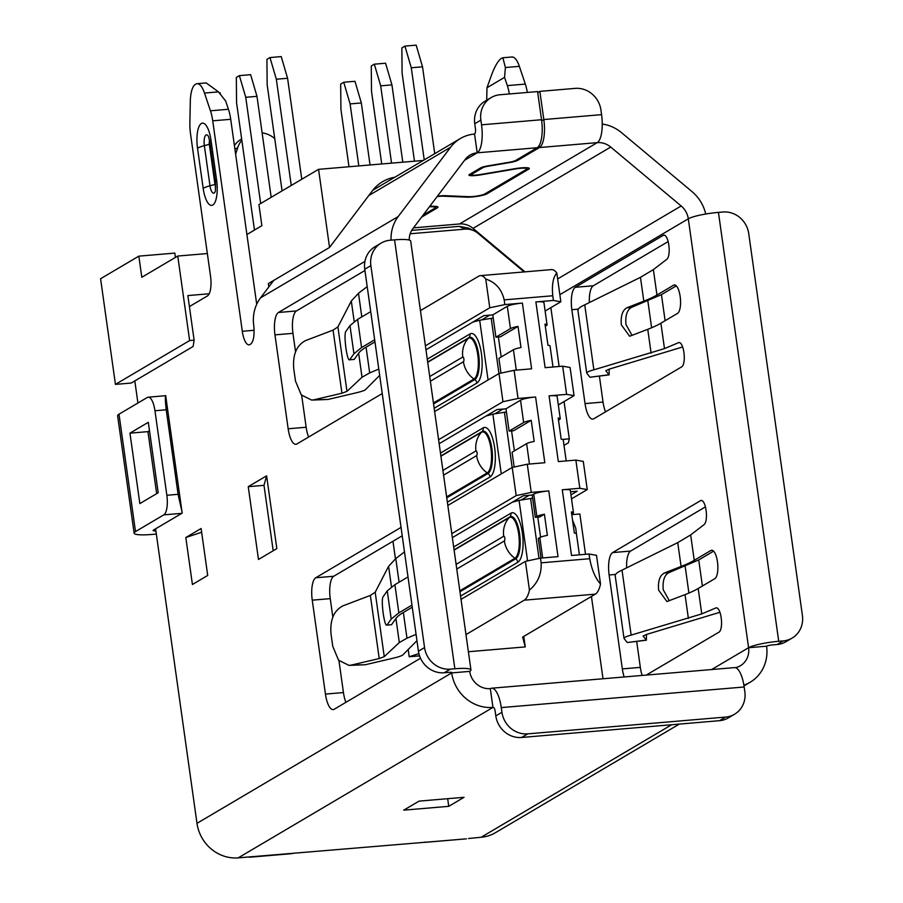 <?xml version="1.0" encoding="UTF-8"?>
<svg xmlns="http://www.w3.org/2000/svg" width="903" height="903" viewBox="0 0 903 903"><rect width="100%" height="100%" fill="white"/><g stroke="black" fill="none" stroke-linecap="round" stroke-linejoin="round"><path stroke-width="1.35" d="M468.533 838.526L481.164 837.239A38.377 35.646 59.4 0 0 495.397 832.724L679.327 724.093M777.099 644.528L783.217 640.916A23.986 22.282 59.4 0 0 792.123 638.082L786.005 641.694A23.986 22.282 -120.6 0 1 777.099 644.528L772.607 644.911A4.797 0.722 172 0 0 766.579 646.187A38.377 35.646 -120.6 0 1 750.111 682.284A38.377 35.646 -120.6 0 1 743.891 685.14M469.695 671.38A23.986 3.623 172 0 0 470.948 669.947A23.986 3.623 172 0 0 454.852 668.762L450.349 669.146L444.231 672.758L448.723 672.385A4.797 0.722 172 0 1 451.951 672.611A4.797 0.722 172 0 1 451.692 672.904L469.695 671.38A19.189 17.823 59.4 0 0 490.318 688.628A23.986 8.104 85.2 0 1 491.593 688.21A23.986 8.104 85.2 0 1 501.267 707.591L501.933 712.286A23.986 22.282 59.4 0 0 527.724 733.857L725.651 717.072A23.986 22.282 59.4 0 0 734.545 714.239L728.428 717.851A23.986 22.282 -120.6 0 1 719.522 720.684L521.607 737.469A23.986 22.282 -120.6 0 1 495.815 715.898L495.149 711.203A4.797 1.625 -94.8 0 0 493.219 707.331A4.797 1.625 -94.8 0 0 492.959 707.41A38.377 35.646 -120.6 0 1 451.692 672.904L196.989 823.333A38.377 35.646 59.4 0 0 238.257 857.85L466.072 838.864M464.04 797.304L448.746 806.334L403.765 810.149L419.06 801.119L464.04 797.304M735.46 667.689A19.189 17.823 59.4 0 0 740.347 665.771A19.189 17.823 59.4 0 0 748.587 647.722L711.62 669.541M249.07 857.003A26.379 8.917 85.2 0 0 250.165 857.173L249.984 857.049M290.642 853.741L293.103 853.403M424.5 842.127L425.415 842.183M192.418 584.489L207.713 575.448L201.109 528.503L185.815 537.533L192.418 584.489M201.64 532.251L185.815 537.533M134.118 533.154A26.379 3.996 -8 0 1 135.506 531.585L163.804 514.868A16.785 5.678 -94.8 0 0 166.852 495.273L154.966 410.752A16.785 5.678 -94.8 0 0 148.194 397.185A16.785 5.678 -94.8 0 0 147.302 397.478L119.004 414.195A26.379 3.996 172 0 0 117.616 415.764L134.118 533.154A26.379 3.996 -8 0 0 151.828 534.452L156.332 534.068M182.18 513.118L153.499 530.061A7.19 1.084 172 0 0 153.115 530.49A7.19 1.084 172 0 0 155.903 530.953M148.306 422.311L158.206 492.745L139.852 503.592L129.953 433.158L148.306 422.311M165.734 396.09L181.909 511.177M149.492 430.72L147.945 431.634L156.659 493.659M182.259 512.96L178.094 494.313L166.22 409.793C165.238 400.582 165.091 395.875 165.78 395.695M147.945 431.634L129.953 433.158M196.989 823.333L155.598 528.819M137.922 403.02L134.807 380.908M234.408 145.564A23.986 22.282 -120.6 0 1 241.045 139.333L241.654 138.972M274.749 138.622A23.986 22.282 59.4 0 0 262.118 132.876M241.835 140.225A23.986 22.282 59.4 0 0 237.76 147.573L235.615 154.176M486.751 100.177A23.986 8.104 85.2 0 1 486.762 97.761L486.965 87.749L491.221 75.897C494.607 66.653 497.937 60.84 501.21 58.458L502.858 57.758L505.398 67.533L504.551 77.365L507.328 85.616A23.986 8.104 85.2 0 1 509.348 93.957M527.341 92.433A23.986 8.104 -94.8 0 0 525.32 84.081L519.36 66.348A23.986 8.104 -94.8 0 0 511.967 56.991L502.858 57.758M486.965 87.749L504.551 77.365M189.404 306.58L207.509 295.879A16.785 5.678 -94.8 0 0 210.546 276.284L190.544 133.915A23.986 8.104 85.2 0 1 189.878 122.943L190.307 101.429A23.986 8.104 85.2 0 1 195.33 84.408L195.816 84.114A23.986 8.104 85.2 0 1 197.091 83.697A23.986 8.104 85.2 0 1 204.484 93.054L210.444 110.798A23.986 8.104 85.2 0 1 212.724 120.821L242.297 331.277A16.785 5.678 -94.8 0 0 249.07 344.833A16.785 5.678 -94.8 0 0 249.962 344.54L250.594 344.178C253.619 341.492 254.669 335.205 253.732 325.317L253.641 324.572A38.377 35.646 59.4 0 1 260.549 297.855L273.733 280.404M447.674 798.692L448.746 806.334M258.484 559.454L276.837 548.606L266.611 475.825L248.246 486.672L258.484 559.454M273.191 550.762L263.992 485.34L248.246 486.672M263.992 485.34L266.611 475.825M197.091 83.697L206.2 82.929L218.458 91.869L225.66 101.023L228.436 109.274A23.986 8.104 -94.8 0 1 230.716 119.298L256.712 304.266M599.4 376.133L603.035 402.072A19.189 6.49 -94.8 0 0 605.518 411.847M668.141 241.575L593.316 285.766A19.189 6.49 -94.8 0 0 589.343 302.573M705.424 506.876L630.61 551.067A19.189 6.49 -94.8 0 0 626.626 567.863M636.683 641.435L640.329 667.373A19.189 6.49 -94.8 0 0 642.168 675.433M766.579 646.187L748.587 647.722L688.3 218.808A19.189 17.823 59.4 0 0 681.167 205.974L610.721 147.065A19.189 17.823 59.4 0 0 597.222 142.64L459.548 223.955A19.189 17.823 -120.6 0 1 473.048 228.38L525.015 271.848M550.977 307.596A16.785 5.678 85.2 0 1 550.943 308.262M666.865 259.274L653.377 269.613L656.955 295.021L673.604 285.19A14.392 4.865 85.2 0 1 674.372 284.93A14.392 4.865 85.2 0 1 680.173 296.556A14.392 4.865 85.2 0 1 677.566 313.352L660.906 323.195L664.484 348.603L678.582 342.643A11.987 4.052 85.2 0 1 679.022 342.53A11.987 4.052 85.2 0 1 683.864 352.226L683.943 352.813A11.987 4.052 85.2 0 1 681.765 366.81L593.802 418.766A19.189 6.49 85.2 0 1 592.786 419.105A19.189 6.49 85.2 0 1 585.042 403.596L571.847 309.684A19.189 6.49 85.2 0 1 575.324 287.289L663.287 235.333A11.987 4.052 85.2 0 1 663.931 235.13A11.987 4.052 85.2 0 1 668.762 244.815L668.852 245.413A11.987 4.052 85.2 0 1 666.865 259.274M624.176 676.968A19.189 6.49 85.2 0 1 622.336 668.897L609.13 574.985A19.189 6.49 85.2 0 1 612.618 552.591L700.57 500.634A11.987 4.052 85.2 0 1 701.213 500.431A11.987 4.052 85.2 0 1 706.044 510.116L706.123 510.714A11.987 4.052 85.2 0 1 704.148 524.575L690.66 534.915L694.238 560.323L710.887 550.48A14.392 4.865 85.2 0 1 711.654 550.232A14.392 4.865 85.2 0 1 717.456 561.858A14.392 4.865 85.2 0 1 714.849 578.654L698.188 588.496L701.766 613.905L715.865 607.945A11.987 4.052 85.2 0 1 716.305 607.832A11.987 4.052 85.2 0 1 721.136 617.528L721.226 618.115A11.987 4.052 85.2 0 1 719.048 632.111L646.288 675.083M609.198 369.146L609.107 374.88L605.778 370.727L609.344 369.101L682.634 346.978M664.484 348.603L593.869 369.812C589.072 371.11 586.69 372.194 586.724 373.063L589.941 377.228L608.938 374.779M586.724 373.074L577.931 310.508C577.785 308.849 580.053 306.952 584.738 304.842L640.453 277.334L653.377 269.613M646.469 634.448L646.39 640.182L643.06 636.028L646.627 634.403L719.917 612.279M701.766 613.905L631.152 635.114C626.355 636.412 623.973 637.495 624.007 638.365L627.224 642.53L646.221 640.08M624.007 638.376L615.214 575.809C615.067 574.139 617.336 572.254 622.02 570.143L677.735 542.635L690.66 534.915M491.593 688.21L734.5 667.61A23.986 8.104 85.2 0 1 744.174 686.991L744.84 691.687A23.986 22.282 59.4 0 1 734.545 714.239M783.217 640.916L778.725 641.288A23.986 3.623 172 0 0 748.587 647.722M792.123 638.082A23.986 22.282 59.4 0 0 802.417 615.53L748.734 233.572A23.986 22.282 59.4 0 0 722.942 212.002L718.449 212.386A23.986 3.623 172 0 0 688.3 218.808L559.849 294.683M640.453 277.334L643.805 301.162A143.904 21.762 172 0 0 656.955 295.021M643.805 301.162L626.919 307.765L631.524 307.37L661.447 294.638L676.313 285.856M626.919 307.765C622.483 310.214 620.609 315.892 621.32 324.82L629.639 336.232L647.756 329.335A143.904 21.762 172 0 0 660.906 323.195M677.735 542.635L681.088 566.463A143.904 21.762 172 0 0 694.238 560.323M681.076 566.463L664.202 573.066L668.818 572.671L698.73 559.939L713.596 551.157M664.213 573.066C659.766 575.504 657.903 581.193 658.603 590.11L666.922 601.533L685.038 594.637A143.904 21.762 172 0 0 698.188 588.496M584.738 304.842L593.869 369.812M609.107 374.88L589.941 377.228M602.256 124.05A38.377 35.646 -120.6 0 1 621.58 132.707L692.025 191.617A38.377 35.646 -120.6 0 1 705.706 214.022M622.02 570.143L631.152 635.114M646.39 640.182L627.224 642.53M490.318 688.628L492.959 707.41L238.257 857.85M382.229 393.561L296.918 443.949A19.189 6.49 85.2 0 1 295.902 444.287A19.189 6.49 85.2 0 1 288.159 428.778L274.963 334.866A19.189 6.49 85.2 0 1 278.44 312.472L364.925 261.396M367.194 286.59L358.491 293.272L361.81 316.897M374.971 341.91L366.065 347.17L369.688 372.905L378.786 369.056M404.488 551.891L395.774 558.562L399.092 582.198M412.253 607.211L403.348 612.471L406.971 638.207L416.069 634.357M420.516 658.264L334.2 709.25A19.189 6.49 85.2 0 1 333.184 709.589A19.189 6.49 85.2 0 1 325.441 694.08L312.246 600.168A19.189 6.49 85.2 0 1 315.723 577.773L401.045 527.386M364.936 270.494L296.432 310.948A19.189 6.49 -94.8 0 0 292.956 333.342L295.563 351.877M301.67 395.356L306.151 427.254A19.189 6.49 -94.8 0 0 308.634 437.029M338.952 660.657L343.445 692.556A19.189 6.49 -94.8 0 0 345.917 702.331M402.219 535.795L333.726 576.249A19.189 6.49 -94.8 0 0 330.238 598.644L332.846 617.167M632.077 335.476L625.926 324.425C625.226 315.508 627.088 309.819 631.524 307.37M669.36 600.766L663.208 589.727C662.509 580.798 664.371 575.121 668.818 572.671M374.677 339.81L361.572 347.553L353.931 353.773L349.642 359.789L354.247 359.405L358.638 353.208L362.024 377.24L346.966 391.36L341.944 393.234L313.996 399.792L328.003 399.453L311.693 400.097L301.286 394.927L295.473 381.01L293.735 368.684C292.606 354.619 296.59 345.239 305.666 340.555L333.072 330.126L337.914 326.931L351.301 301.004L358.491 293.272M354.247 359.405L349.642 359.789C348.502 360.59 347.26 356.719 345.917 348.174C344.811 339.302 344.732 333.783 345.691 331.615L349.969 325.599L357.611 319.38L370.715 311.637M358.638 353.208A163.093 24.674 -8 0 1 366.065 347.17M362.024 377.24L369.688 372.905M328.003 399.453L355.951 392.884C362.114 391.417 365.455 390.175 365.997 389.148L379.678 375.388M411.96 605.112L398.855 612.855L391.213 619.063L386.935 625.09L391.53 624.707L395.932 618.51L399.307 642.541L384.249 656.662L379.226 658.535L351.278 665.093L365.275 664.743L348.976 665.387L338.569 660.228L332.755 646.311L331.017 633.985C329.888 619.921 333.873 610.541 342.948 605.857L370.354 595.427L375.196 592.233L388.583 566.305L395.774 558.562M391.53 624.707L386.935 625.09C385.784 625.892 384.543 622.02 383.199 613.476C382.093 604.592 382.014 599.073 382.974 596.917L387.252 590.889L394.893 584.681L408.009 576.938M395.932 618.51A163.093 24.674 -8 0 1 403.348 612.471M399.307 642.541L406.971 638.207M365.275 664.743L393.234 658.185C399.386 656.718 402.738 655.476 403.28 654.449L416.96 640.69M470.948 669.947L410.673 241.045A23.986 3.623 172 0 0 394.566 239.859L390.073 240.243A23.986 22.282 59.4 0 0 381.168 243.065A23.986 22.282 59.4 0 0 370.873 265.629L424.557 647.575A23.986 22.282 59.4 0 0 450.349 669.146M444.231 672.758A23.986 22.282 -120.6 0 1 418.439 651.187L364.756 269.241A23.986 22.282 -120.6 0 1 375.05 246.677L381.168 243.065M391.067 240.153A38.377 35.646 -120.6 0 1 398.223 216.539L450.642 147.2A38.377 35.646 -120.6 0 1 460.304 138.565A38.377 35.646 -120.6 0 1 474.549 134.039A4.797 1.625 -94.8 0 0 475.418 128.44L474.752 123.745A23.986 22.282 -120.6 0 1 485.046 101.192L491.164 97.569A23.986 22.282 59.4 0 0 480.87 120.133L474.752 123.745M346.966 391.36L337.914 326.931M311.693 400.097L313.996 399.792M384.249 656.662L375.196 592.233M348.976 665.398L351.278 665.093M464.582 160.271L477.19 152.821A19.189 17.823 59.4 0 0 470.068 155.09A19.189 17.823 59.4 0 0 465.237 159.402L412.818 228.741A19.189 17.823 59.4 0 0 409.217 240.051M539.181 145.564L539.452 147.539L517.95 160.237A11.987 1.817 -8 0 1 509.134 162.653L488.252 166.197A7.19 1.084 172 0 0 482.958 167.642L471.648 174.313A7.19 1.084 172 0 0 471.276 174.753A7.19 1.084 172 0 0 479.854 174.618L515.015 168.669A11.987 1.817 -8 0 1 529.316 168.443A11.987 1.817 -8 0 1 528.695 169.166L487.022 193.784A11.987 1.817 -8 0 1 478.037 196.222A11.987 1.817 -8 0 1 466.772 197.159L443.362 196.177A7.19 1.084 172 0 0 437.063 196.662M429.907 206.132L435.144 206.358A11.987 1.817 -8 0 1 438.011 207.114A11.987 1.817 -8 0 1 437.379 207.825L421.566 217.171M413.472 227.861L459.548 223.955M601.579 114.647L543.82 119.546L539.859 91.372L575.121 88.381A23.986 22.282 59.4 0 1 600.913 109.952L601.579 114.647A23.986 8.104 85.2 0 1 597.222 142.64L539.475 147.539A23.986 8.104 85.2 0 0 543.82 119.546L541.676 120.81M491.164 97.569A23.986 22.282 59.4 0 1 500.07 94.747L537.578 91.564L541.54 119.738A23.986 8.104 -94.8 0 1 537.183 147.731L477.19 152.821L474.549 134.039M423.112 215.117L435.133 208.017A9.594 1.456 172 0 0 435.63 207.453A9.594 1.456 172 0 0 433.338 206.843L429.501 206.674M437.379 196.244A9.594 1.456 -8 0 1 445.168 195.691L468.567 196.673A9.594 1.456 172 0 0 477.585 195.928A9.594 1.456 172 0 0 484.776 193.964L526.438 169.358A9.594 1.456 172 0 0 526.946 168.782A9.594 1.456 172 0 0 515.5 168.951L480.34 174.911A9.594 1.456 -8 0 1 468.905 175.092A9.594 1.456 -8 0 1 469.402 174.505L480.712 167.834A9.594 1.456 -8 0 1 487.767 165.904L508.649 162.359A9.594 1.456 172 0 0 515.703 160.429L537.206 147.731M539.859 91.372L537.725 92.637M477.19 152.821A23.986 8.104 -94.8 0 0 481.536 124.828L480.87 120.133M394.837 177.236A40.77 37.87 59.4 0 0 382.601 181.672A40.77 37.87 59.4 0 0 372.329 190.849L329.55 247.445L268.36 283.587L268.823 286.906M411.712 230.389L459.255 226.36L468.251 228.053M585.528 554.318L579.861 513.976L573.112 514.552L572.942 513.31M562.625 439.422L569.296 438.847L568.405 442.797L564.014 445.382M246.914 234.532L261.881 225.694L258.913 204.563L318.567 169.335L329.55 247.445M524.146 271.927L478.026 233.358A19.189 18.545 115.3 0 0 474.052 230.796A19.189 18.545 115.3 0 0 465.101 229.125L410.176 233.775M603.012 678.763L591.442 596.431M569.296 438.847L564.059 401.564M559.126 366.494L550.864 307.652M523.774 636.401L525.253 646.909L468.386 651.729M419.556 655.871L409.194 656.752L408.179 649.46M395.435 558.833L392.963 541.258M207.351 253.54L177.756 256.046L141.805 277.277L138.836 256.147L100.583 278.734L115.437 384.385L131.183 383.053L193.129 346.459L194.122 340.183L189.63 340.566L115.437 384.385M423.247 160.452L318.567 169.335M209.225 293.768L187.858 295.574L194.122 340.183M177.756 256.046L189.63 340.566M420.448 310.598L478.703 276.183A31.176 10.543 85.2 0 1 480.362 275.641A31.176 10.543 85.2 0 1 485.735 279.038L489.776 307.788L504.845 304.571L522.385 303.092L531.63 368.819L514.089 370.309L499.02 373.526L502.971 401.7L518.04 398.483L514.089 370.309M600.529 584.072L596.488 555.322L589.061 554.013L589.727 558.709C591.747 569.714 595.348 578.168 600.529 584.072A31.176 10.543 -94.8 0 1 595.314 594.151L522.645 637.066L525.253 646.909M409.194 656.752L418.902 653.625M451.793 533.639L516.177 495.612L531.246 492.395L548.787 490.905L558.02 556.643L540.479 558.133L525.411 561.35L529.451 590.099A31.176 10.543 85.2 0 1 524.248 600.179L465.982 634.583M138.836 256.147L174.821 253.1L175.43 257.423M495.916 337.191L510.455 328.602A11.987 1.817 -8 0 1 518.017 326.412L500.42 336.808L495.916 337.191L492.79 314.887L483.794 315.644L425.956 349.8M425.392 345.815L489.776 307.788M504.845 304.571L504.19 299.875C501.662 289.174 495.51 282.233 485.735 279.038M556.812 273.011C553.065 277.345 551.722 284.93 552.771 295.755L553.426 300.451L560.853 301.76L556.812 273.011A31.176 10.543 -94.8 0 0 551.44 269.613L480.362 275.641M560.853 301.76L545.13 311.038M589.061 554.013L571.52 555.503L562.287 489.765L579.828 488.275L587.243 489.584L583.282 461.41L575.866 460.101L558.325 461.591L549.08 395.853L566.621 394.363L574.048 395.672L558.325 404.95M574.048 395.672L570.086 367.498L562.671 366.189L566.621 394.363M587.243 489.584L571.531 498.862M570.967 494.867L577.164 491.209L570.527 491.774M529.451 590.099C537.782 583.045 541.687 573.958 541.145 562.829L540.479 558.133M525.411 561.35L461.027 599.366M535.321 517.329L536.856 516.426A11.987 1.817 -8 0 1 544.407 514.236L539.825 516.945L535.321 517.329L532.183 495.025L523.187 495.792L452.358 537.624M518.04 398.483L535.592 396.993L544.825 462.731L527.284 464.221L512.215 467.438L516.177 495.612M512.215 467.438L447.832 505.466M509.123 431.092L523.65 422.514A11.987 1.817 -8 0 1 531.212 420.324L513.615 430.72L509.123 431.092L505.985 408.799L496.989 409.556L439.151 443.712M438.598 439.727L502.971 401.7M499.02 373.526L434.636 411.554M500.973 373.108L498.896 358.322L513.423 349.732A11.987 1.817 172 0 1 520.986 347.542L518.017 326.412M481.671 319.91L489.742 315.136M492.79 314.887L507.317 306.298A11.987 1.817 -8 0 1 522.385 303.092M531.246 492.395L527.284 464.221M575.866 460.101L579.828 488.275M562.671 366.189L545.119 367.679L535.885 301.941L553.426 300.451M535.885 301.941A11.987 1.817 -8 0 1 543.933 302.528L547.071 324.832A11.987 1.817 -8 0 1 546.439 325.554L545.299 326.231M549.08 395.853A11.987 1.817 -8 0 1 557.14 396.44L560.266 418.744A11.987 1.817 -8 0 1 559.634 419.466L558.494 420.132M562.287 489.765A11.987 1.817 -8 0 1 570.335 490.352L573.461 512.656A11.987 1.817 -8 0 1 572.841 513.367L571.689 514.044M541.044 558.088L538.29 538.459L539.825 537.556A11.987 1.817 172 0 1 547.376 535.366L544.407 514.236M521.076 500.048L529.147 495.284M532.183 495.025L533.718 494.122A11.987 1.817 -8 0 1 548.787 490.905M514.168 467.02L512.091 452.222L526.618 443.644A11.987 1.817 172 0 1 534.181 441.454L531.212 420.324M494.878 413.822L502.948 409.048M505.985 408.799L520.523 400.21A11.987 1.817 -8 0 1 535.592 396.993M498.377 336.977L501.188 356.967M488.071 379.994L479.674 320.238L472.912 322.066M579.399 554.837L576.441 533.786A11.987 1.817 172 0 0 574.364 533.075L571.396 511.945A11.987 1.817 -8 0 1 573.461 512.656M566.192 460.925L563.235 439.874A11.987 1.817 172 0 0 561.169 439.163L558.201 418.033A11.987 1.817 -8 0 1 560.266 418.744M552.997 367.013L550.04 345.962A11.987 1.817 172 0 0 547.974 345.251L545.006 324.121A11.987 1.817 -8 0 1 547.071 324.832M537.77 517.126L540.592 537.172M527.578 560.887L519.067 500.375L512.317 502.215M511.572 430.889L514.383 450.879M501.267 473.906L492.869 414.138L486.119 415.978M358.807 165.915L350.093 103.913L343.738 82.241L354.981 81.293L361.335 102.965L370.049 164.967M343.738 82.241L340.679 84.047L340.916 109.342L348.987 166.75M391.552 163.138L380.694 85.841L374.327 64.169L385.57 63.221L391.936 84.893L402.794 162.19M374.327 64.169L371.268 65.987L371.505 91.271L381.732 163.974M424.229 159.876L411.283 67.77L404.928 46.109L416.17 45.15L422.525 66.822L434.738 153.668M404.928 46.109L401.869 47.915L402.106 73.199L414.477 161.197M291.263 185.454L276.341 79.227L269.974 57.555L266.916 59.361L267.153 84.645L282.086 190.883M269.974 57.555L281.228 56.596L287.583 78.268L301.771 179.245M260.674 203.525L245.74 97.298L239.385 75.626L236.326 77.432L236.563 102.716L254.465 230.073M239.385 75.626L250.628 74.667L256.983 96.339L271.182 197.317M219.192 92.806L220.027 92.738L220.558 94.544M498.964 373.56L491.209 318.353L479.674 320.238M491.209 318.353L493.252 318.183M539.023 558.449L530.603 498.501L519.067 500.375M530.603 498.501L532.646 498.332M512.159 467.472L504.405 412.265L492.869 414.138M504.405 412.265L506.448 412.095M361.335 102.965L350.093 103.913M391.936 84.893L380.694 85.841M422.525 66.822L411.283 67.77M287.583 78.268L276.341 79.227M256.983 96.339L245.74 97.298M671.64 724.748L481.164 837.239M135.506 531.585L119.004 414.195M181.796 513.344L163.804 514.868M178.094 494.313L166.852 495.273M166.22 409.793L154.966 410.752M505.398 67.533L519.36 66.348M507.328 85.616L525.32 84.081M237.76 147.573L234.927 149.255M254.104 330.272L242.297 331.277M218.458 91.869L204.484 93.054M210.444 110.798L228.436 109.274M212.724 120.821L230.716 119.298M203.164 188.298A23.986 3.623 -8 0 1 209.993 185.781L204.36 145.654A23.986 3.623 172 0 0 197.52 148.171L203.164 188.298A21.13 7.145 -94.8 0 0 212.803 205.004A21.13 7.145 -94.8 0 0 216.641 180.34L210.997 140.213A21.13 7.145 -94.8 0 0 201.358 123.508A21.13 7.145 -94.8 0 0 197.52 148.171M215.399 191.12A9.143 3.093 85.2 0 1 209.993 185.781L214.97 184.426L209.338 144.299L204.36 145.654A9.143 3.093 85.2 0 1 205.037 136.251A9.143 3.093 85.2 0 1 208.537 136.556M208.582 136.646L209.744 141.636A23.986 3.623 -8 0 1 210.997 140.213M209.744 141.636L215.377 181.763A23.986 3.623 -8 0 1 216.641 180.34M210.083 144.074A4.797 0.722 -8 0 1 209.338 144.299A3.352 1.14 85.2 0 1 209.609 140.789M215.749 186.774A3.352 1.14 85.2 0 1 214.97 184.426A4.797 0.722 172 0 0 215.648 184.223M571.847 309.684L578.315 309.142M593.316 285.766L575.324 287.289M585.042 403.596L603.035 402.072M678.582 342.643L679.474 342.564M716.756 607.866L715.865 607.945M700.57 500.634L701.868 500.533M612.618 552.591L630.61 551.067M609.13 574.985L615.598 574.432M622.336 668.897L640.329 667.373M501.267 707.591L744.174 686.991M778.725 641.288L718.449 212.386M675.162 285.055L673.604 285.19M647.756 329.335L651.108 353.163M712.444 550.356L710.887 550.48M685.038 594.637L688.391 618.465M663.287 235.333L664.585 235.231M681.167 205.974L557.636 278.937M651.627 327.766L647.857 300.992M665.116 320.712L661.447 294.638M688.91 593.068L685.151 566.283M702.399 586.013L698.73 559.939M725.651 717.072L719.522 720.684M527.724 733.857L521.607 737.469M501.933 712.286L495.815 715.898M351.301 301.004L354.202 321.592M306.151 427.254L288.159 428.778M292.956 333.342L274.963 334.866M296.432 310.948L278.44 312.472M388.583 566.305L391.484 586.894M343.445 692.556L325.441 694.08M330.238 598.644L312.246 600.168M333.726 576.249L315.723 577.773M394.566 239.859L454.852 668.762M610.721 147.065L473.048 228.38M398.223 216.539L260.549 297.855M333.072 330.126L341.944 393.234M353.931 353.773L349.969 325.599M361.572 347.553L357.611 319.38M370.354 595.427L379.226 658.535M391.213 619.063L387.252 590.889M398.855 612.855L394.893 584.681M424.557 647.575L418.439 651.187M370.873 265.629L364.756 269.241M450.642 147.2L368.774 195.556M437.379 207.825L437.21 206.606M466.772 197.159L466.693 196.594M487.022 193.784L486.875 192.723M528.695 169.166L528.515 167.947M471.648 174.313L471.501 173.263M482.958 167.642L482.868 166.987M517.95 160.237L517.803 159.188M433.338 206.843L433.259 206.279M541.54 119.738L481.536 124.828M465.101 229.125L459.255 226.36M595.314 594.151L524.248 600.179M552.771 295.755L504.19 299.875M541.145 562.829L589.727 558.709M510.455 328.602L507.317 306.298M516.29 370.128L513.423 349.732M427.277 359.18L470 333.941A25.081 8.477 85.2 0 1 481.446 353.762A25.081 8.477 85.2 0 1 476.897 383.041L434.174 408.269M523.65 422.514L520.523 400.21M529.485 464.04L526.618 443.644M536.856 516.426L533.718 494.122M542.692 557.952L539.825 537.556M453.667 546.992L510.929 513.175A25.081 8.477 85.2 0 1 522.374 533.007A25.081 8.477 85.2 0 1 517.825 562.276L460.575 596.093M440.472 453.092L483.195 427.853A25.081 8.477 85.2 0 1 494.641 447.674A25.081 8.477 85.2 0 1 490.092 476.942L447.369 502.181M476.897 383.041A4.797 4.459 59.4 0 0 474.786 379.576L473.996 379.023A23.986 22.282 -120.6 0 1 463.431 361.719A2.393 0.813 -94.8 0 0 463.871 358.92A2.393 0.813 -94.8 0 0 462.776 357.024A23.986 22.282 -120.6 0 1 468.285 338.354L468.894 337.677A4.797 4.459 59.4 0 0 470 333.941M433.564 403.923L474.786 379.576A21.401 7.235 85.2 0 0 478.669 354.597A21.401 7.235 85.2 0 0 468.894 337.677L427.672 362.024M517.825 562.276A4.797 4.459 59.4 0 0 515.715 558.81L514.924 558.257A23.986 22.282 -120.6 0 1 504.359 540.953A2.393 0.813 -94.8 0 0 504.8 538.154A2.393 0.813 -94.8 0 0 503.705 536.258A23.986 22.282 -120.6 0 1 509.213 517.588L509.823 516.911A4.797 4.459 59.4 0 0 510.929 513.175M459.954 591.747L515.715 558.81A21.401 7.235 85.2 0 0 519.597 533.831A21.401 7.235 85.2 0 0 509.823 516.911L454.074 549.848M490.092 476.942A4.797 4.459 59.4 0 0 487.981 473.488L487.191 472.924A23.986 22.282 -120.6 0 1 476.626 455.62A2.393 0.813 -94.8 0 0 477.066 452.821A2.393 0.813 -94.8 0 0 475.971 450.924A23.986 22.282 -120.6 0 1 481.48 432.266L482.1 431.589A4.797 4.459 59.4 0 0 483.195 427.853M446.759 497.835L487.981 473.488A21.401 7.235 85.2 0 0 491.864 448.509A21.401 7.235 85.2 0 0 482.1 431.589L440.867 455.936M433.429 402.975L473.996 379.023A20.769 7.021 85.2 0 0 477.766 354.777A20.769 7.021 85.2 0 0 468.285 338.354L427.717 362.306M459.83 590.799L514.924 558.257A20.769 7.021 85.2 0 0 518.694 534.012A20.769 7.021 85.2 0 0 509.213 517.588L454.107 550.13M446.624 496.887L487.191 472.924A20.769 7.021 85.2 0 0 490.961 448.678A20.769 7.021 85.2 0 0 481.48 432.266L440.912 456.218M462.776 357.024L429.715 376.54M430.37 381.235L463.431 361.719M503.705 536.258L456.117 564.364M456.771 569.059L504.359 540.953M475.971 450.924L442.91 470.452M443.576 475.147L476.626 455.62M744.016 685.885L750.111 682.284M291.048 853.719L250.142 857.184M466.479 838.831L425.573 842.307M148.194 397.185L165.87 395.683M215.377 181.763L215.433 191.03M471.095 173.511L471.276 174.742M372.804 190.251L460.304 138.565M526.946 168.793L526.788 167.71M435.63 207.453L435.483 206.369M468.228 228.041L474.075 230.807M576.52 534.407L575.742 528.131L572.558 520.184"/></g></svg>

